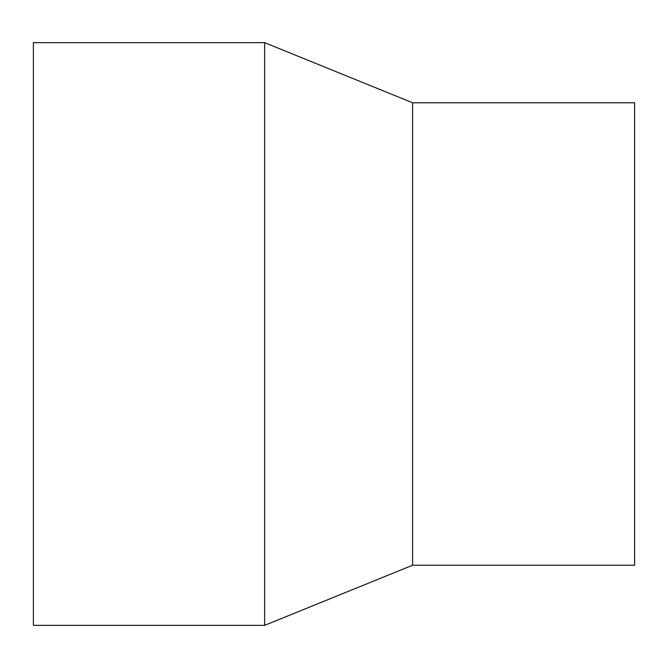 <?xml version="1.0" encoding="UTF-8"?>
<svg xmlns="http://www.w3.org/2000/svg" width="668" height="668" viewBox="0 0 668 668"><rect width="100%" height="100%" fill="white"/><g stroke="black" fill="none" stroke-linecap="round" stroke-linejoin="round"><path stroke-width="1" d="M33.4 42.652L33.4 625.348L264.628 625.348L264.628 42.652L33.4 42.652M412.615 565.228L412.615 102.772L634.6 102.772L634.6 565.228L412.615 565.228L264.628 625.348M412.615 102.772L264.628 42.652"/></g></svg>
